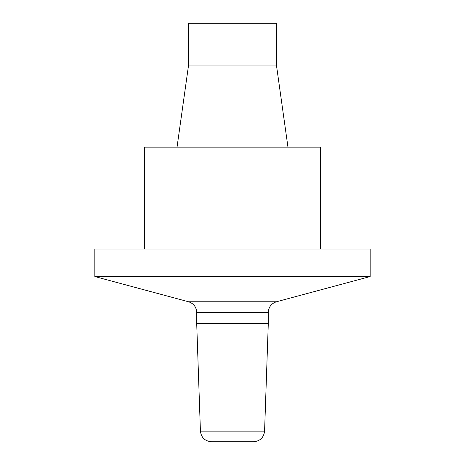 <?xml version="1.0" encoding="UTF-8"?>
<svg xmlns="http://www.w3.org/2000/svg" width="465" height="465" viewBox="0 0 465 465"><rect width="100%" height="100%" fill="white"/><g stroke="black" fill="none" stroke-linecap="round" stroke-linejoin="round"><path stroke-width="0.7" d="M276.553 23.25L188.447 23.25L188.447 65.954L276.553 65.954L276.553 23.25M276.553 65.954L287.963 147.149M320.606 249.019L320.606 147.149L144.394 147.149L144.394 249.019M232.5 249.019L370.163 249.019L370.163 276.553L94.837 276.553L94.837 249.019L232.5 249.019M264.579 431.119L200.421 431.119C201.246 437.606 204.914 441.151 211.43 441.75L253.57 441.75C260.086 441.151 263.754 437.606 264.579 431.119L268.293 323.495L268.293 312.41L196.707 312.41L196.707 323.495L268.293 323.495M196.707 312.41C196.381 307.034 193.667 303.488 188.558 301.773L276.443 301.773C271.333 303.488 268.619 307.034 268.293 312.41M188.447 65.954L177.037 147.149M200.421 431.119L196.707 323.495M276.443 301.773L370.163 276.553M188.558 301.773L94.837 276.553"/></g></svg>

